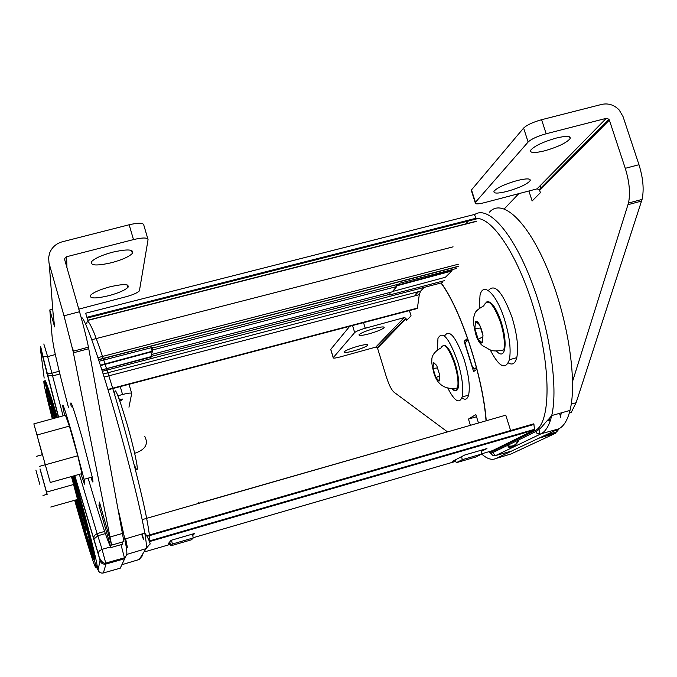 <?xml version="1.0" encoding="UTF-8"?>
<svg xmlns="http://www.w3.org/2000/svg" width="677" height="677" viewBox="0 0 677 677"><rect width="100%" height="100%" fill="white"/><g stroke="black" fill="none" stroke-linecap="round" stroke-linejoin="round"><path stroke-width="1.02" d="M468.162 340.04L465.505 342.418L465.979 346.455L472.114 366.02L474.222 369.058L476.667 368.373M508.165 447.065C512.337 447.717 515.739 445.381 518.37 440.075M496.123 441.023L498.704 439.703M445.449 277.223L451.771 271.02L452.134 269.615M471.835 220.135C486.653 209.692 516.018 249.102 533.671 307.984C551.501 366.765 551.061 423.878 534.948 430.648L490.326 452.608L492.509 455.24L495.598 455.579L492.687 452.651M481.102 450.256L481.787 454.013L462.213 459.7L461.638 456.611M481.787 454.013L475.609 457.093L456.323 462.704L455.113 459.996M443.545 455.689L441.286 456.924L441.057 456.408M396.587 284.695L396.485 285.592M511.44 451.119L558.525 428.956L539.924 434.092L536.988 433.331L534.948 430.648M489.463 212.172C502.063 197.828 527.476 220.719 547.634 269.378C567.868 317.851 577.532 381.134 570 410.431C567.495 420.349 563.662 426.518 558.525 428.956M452.312 453.725L454.631 452.473M456.323 462.704L462.213 459.7M539.857 434.101L538.968 429.599M474.289 214.846C487.322 204.843 511.643 230.739 530.54 278.949C549.496 326.999 558.491 387.261 551.721 415.551C549.377 425.427 545.738 431.554 540.779 433.94L495.598 455.579L511.643 451.06L495.691 458.591C491.714 460.343 487.051 458.828 481.711 454.047M495.691 458.591L511.067 453.945L555.842 433.111L556.816 429.76M476.43 367.459L474.222 369.058M358.048 346.209C350.356 348.443 345.676 350.356 344.026 351.93C343.899 352.962 347.174 352.607 353.851 350.855C361.518 348.63 366.181 346.717 367.856 345.135C367.992 344.111 364.717 344.466 358.048 346.209M373.941 328.59C365.792 330.96 360.807 333.025 359.005 334.768C358.827 335.936 362.246 335.606 369.261 333.778C377.377 331.425 382.353 329.36 384.172 327.6C384.358 326.449 380.948 326.779 373.941 328.59M404.144 317.623L365.25 328.243C359.707 329.843 356.178 331.281 354.68 332.559L333.219 357.71C333.143 358.429 335.453 358.167 340.159 356.931L375.743 347.132L404.144 317.623L405.802 318.173L406.606 320.39L411.057 315.837L409.424 310.582M349.721 326.28L330.765 349.34L333.279 357.625M375.743 347.132L377.521 348.122L386.22 376.454C388.852 384.714 391.475 389.977 394.09 392.262L447.522 431.901M470.405 425.325L468.459 419.071L475.855 414.578L478.487 423.007M476.532 416.753L468.459 419.071M476.887 369.219L473.604 371.58L464.083 341.233L467.587 338.373M468.044 340.133L464.083 341.233M418.564 291.652L415.873 294.537M556.333 138.049C566.361 135.679 570.956 135.882 570.119 138.65C566.361 142.949 557.831 147.019 544.52 150.853C534.424 153.264 529.803 153.053 530.675 150.218C534.415 145.961 542.971 141.899 556.333 138.049M517.101 180.573C526.494 178.313 530.853 178.356 530.176 180.717C526.909 184.339 519.225 187.893 507.132 191.379C497.688 193.681 493.305 193.63 493.998 191.219C497.248 187.631 504.949 184.085 517.101 180.573M537.056 188.858L484.461 202.66C477.793 204.285 474.704 204.268 475.186 202.609L528.119 142.026C531.437 138.971 537.453 136.221 546.161 133.758L606.296 118.331L537.056 188.858L539.281 189.585L540.449 192.64L532.122 200.993L528.906 190.999M546.161 133.758L541.6 119.711L601.701 104.402C608.361 103.014 614.191 104.876 619.193 109.996L623.035 116.554L638.978 164.714C643.133 178.102 644.165 189.67 642.067 199.41L576.119 402.697L571.363 412.2L569.374 412.775M475.44 202.262L471.505 189.89L523.617 128.071L528.119 142.026M471.505 189.89L471.598 191.329M541.6 119.711C532.901 122.165 526.901 124.949 523.617 128.071M606.296 118.331L608.843 119.186L609.351 120.074L625.26 168.319C629.415 181.732 630.49 193.3 628.484 203.041L572.615 381.269M562.062 412.657L560.251 415.407L559.6 413.342M549.275 418.504L549.927 420.552L547.659 420.205M559.515 413.368L560.801 417.404M504.297 208.871L518.794 193.656M540.018 185.845L541.041 189.018M547.845 180.92L548.387 181.487M490.19 349.84C499.118 367.086 505.507 370.387 509.358 359.749C511.203 349.857 509.62 336.528 504.593 319.764C496.647 293.894 482.997 281.031 480.018 295.392L479.282 308.289M508.292 362.906C512.371 365.385 515.205 363.634 516.779 357.668C518.7 347.758 517.143 334.43 512.125 317.682C502.698 292.066 494.777 283.02 488.337 290.543M496.495 351.118C500.421 355.4 503.113 354.943 504.568 349.747C505.846 342.96 504.763 333.829 501.318 322.345C496.3 307.917 491.502 301.045 486.932 301.73M482.98 335.572L482.269 342.833L478.207 339.346L474.856 328.692L475.525 321.397L479.587 324.791L482.98 335.572L482.269 342.833C481.186 343.493 479.832 342.334 478.207 339.346L476.168 334.311L474.856 328.692L475.525 321.397C476.591 320.67 477.945 321.803 479.587 324.791L481.652 329.877L482.98 335.572M480.594 327.998L474.856 328.692M482.862 336.782L478.207 339.346M452.947 388.894C455.486 391.441 457.237 391.086 458.202 387.819C459.319 382.277 458.321 374.229 455.198 363.676C450.831 350.855 446.837 344.711 443.232 345.245M439.627 374.846L439.221 380.965L435.929 377.724L433.043 368.44L433.424 362.305L436.716 365.47L439.627 374.846L439.221 380.965L435.929 377.724L433.043 368.44L433.424 362.305L436.716 365.47L439.627 374.846M437.477 367.924L433.043 368.44M439.568 375.718L435.929 377.724M447.903 388.293C454.622 401.326 459.361 404.211 462.12 396.967C463.745 388.886 462.281 377.131 457.728 361.721C449.054 337.798 442.47 330.037 437.96 338.441L437.393 349.781M461.883 397.771C465.091 400.319 467.325 399.438 468.586 395.131C470.27 387.041 468.831 375.295 464.27 359.893C455.875 336.613 449.3 328.658 444.535 336.029M77.33 499.524L79.421 506.32M80.648 510.086L81.815 513.217M39.791 484.292L35.889 470.126L39.791 484.292M90.845 477.395C93.096 483.733 93.561 483.606 92.224 477.006L81.79 436.631C72.998 406.378 69.486 396.485 71.254 406.936M81.003 473.875C84.727 485.57 85.742 487.381 84.058 479.308L73.505 438.916C64.755 408.629 61.345 398.694 63.257 409.12L64.721 415.424M47.153 494.286L40.087 468.949M47.043 494.32L39.985 468.983M77.643 499.431L50.767 507.039M73.632 484.487L46.755 492.052M45.012 464.803L39.562 466.326M42.194 454.741L36.583 456.298M111.646 262.684C122.131 259.816 129.053 256.718 132.387 253.401C134.19 249.271 127.564 248.882 112.5 252.216C101.999 255.094 95.068 258.174 91.708 261.466C89.914 265.672 96.566 266.078 111.646 262.684M108.955 295.654C118.771 292.938 125.127 290.137 128.029 287.268C129.349 283.9 123.231 283.773 109.674 286.887C99.841 289.612 93.468 292.396 90.549 295.248C89.254 298.667 95.389 298.802 108.955 295.654M78.803 309.144L126.074 296.729C132.963 294.817 137.406 292.87 139.403 290.882L148.06 239.65C147.552 237.483 142.695 237.466 133.487 239.59L66.6 256.735L66.955 267.686M133.487 239.59L129.163 224.764L62.326 241.782C56.267 243.492 52.061 247.181 49.709 252.834L48.617 257.505L49.015 263.099L63.993 315.804L73.082 351.261L111.62 545.12L123.891 541.566L88.459 347.157C86.58 337.891 83.601 326.077 79.539 311.725L64.73 259.9L64.78 258.377L66.6 256.735M129.163 224.764C138.37 222.665 143.236 222.741 143.769 224.984L147.831 238.879M111.62 545.12L99.426 502.063L98.977 505.499L100.289 505.127M122.3 542.032L122.901 544.122L110.901 547.591C107.262 540.652 99.68 517.507 88.137 478.157M98.977 505.499L110.901 547.591M68.521 407.681C61.666 381.726 56.809 361.873 53.948 348.113L52.231 337.941L49.81 309.948L52.747 309.177M49.81 309.948L54.617 326.915L52.975 312.114M42.414 455.139L38.014 438.967L42.414 455.139M50.267 482.489L81.925 473.612L77.753 455.765L69.376 426.104L65.432 415.229L33.85 423.87L50.267 482.489L33.85 423.87M77.753 455.765L45.596 464.718M69.376 426.104L37.26 434.939M57.35 417.438C48.719 388.75 44.606 376.835 45.012 381.676M92.647 553.862L84.989 529.812M54.515 418.217L53.271 412.852M51.892 408.857L52.738 412.395M81.265 514.241L77.127 499.575M85.26 529.736L80.885 514.351M79.336 474.34L97.107 533.586L94.179 535.735L93.663 539.332L97.81 535.786L97.107 533.586L104.605 531.428M59.898 373.975L52.586 375.938L51.892 373.205L46.857 373.399L47.771 374.948L52.586 375.938L63.063 415.873M58.586 417.1L42.871 356.28L47.652 356.652L43.827 343.975M95.076 562.689C97.784 570.22 98.013 568.832 95.762 558.542C91.894 541.524 84.684 513.945 74.123 475.804M118.551 510.957L124.813 539.07C126.591 548.184 127.208 553.312 126.684 554.455L120.252 568.181L103.386 572.945L105.976 564.017L102.075 549.326L99.316 550.934L98.207 552.982L100.044 560.725C101.101 563.433 103.082 564.533 105.976 564.017L124.678 558.737L120.988 544.672M122.325 542.099L123.383 541.718M116.512 561.047L116.165 560.133M72.211 347.301L73.988 352.649M151.462 347.656L152.173 351.676L100.509 365.588M101.88 369.896L150.979 356.652L152.173 351.676M171.459 540.195L172.415 544.012L193.292 537.936L192.353 534.128M168.404 535.439L167.837 536.201M169.699 541.922L170.942 545.772L172.415 544.012M170.942 545.772L191.489 539.789L193.292 537.936M199.977 526.884L200.747 526.063M121.877 564.711L139.242 559.481M117.925 395.774L122.545 394.513C128.266 393.041 131.313 392.694 131.693 393.481L128.96 407.207M119.093 398.888L122.351 399.625L119.914 401.199M127.428 547.668L125.668 538.816M134.435 465.141C137.025 471.353 137.846 471.124 136.881 464.456C135.307 455.122 132.04 441.675 127.073 424.115C118.069 394.082 114.032 384.375 114.963 395.004M147.662 535.49L533.781 423.827L534.559 429.303L534.102 430.081L492.424 450.679M481.313 451.415L486.958 448.555L464.718 455.012L452.676 461.265L455.333 460.487M192.7 535.558L194.697 533.451L170.951 540.348L168.006 544.037L170.181 543.411M197.456 503.739L198.437 503.307M198.708 503.231L442.132 433.449M198.733 503.375L198.505 502.207L198.479 503.451M142.111 533.933L143.668 539.374M142.178 519.623L505.77 415.162L510.61 430.521M142.822 538.037L141.679 534.06M103.166 373.983L420.595 291.127L424.081 287.403M476.49 221.167L87.807 320.204L85.641 313.223M151.208 355.713L151.233 357.067L101.888 369.921M151.233 357.067L151.081 356.263M152.283 347.445L152.968 349.882L151.682 353.724M99.104 361.247L153.637 347.098L153.459 347.817L153.281 347.183M456.493 268.49L399.582 283.257L398.855 284.103L153.459 347.817M416.863 308.627L417.354 308.5L419.291 294.673L420.595 291.127M416.27 292.252L415.72 295.612M87.079 317.234L476.041 218.248C475.059 215.379 474.145 214.211 473.299 214.753L85.759 313.189M453.091 246.843L91.776 339.71M152.968 349.882L396.764 286.532L392.178 291.863L151.876 354.409M396.24 284.78L396.764 286.532M151.403 356.39L390.172 294.19L389.487 294.986L444.662 280.608M389.664 292.515L390.172 294.19M508.029 446.744C512.684 447.734 516.373 445.398 519.09 439.72C516.221 445.144 512.396 447.125 507.615 445.669M486.255 420.772C482.769 375.845 460.935 309.558 441.209 282.944M490.326 452.608L489.2 451.618M468.315 221.024L465.497 224.18M570 410.431L551.721 415.551L549.208 418.581C541.989 425.74 542.802 427.517 535.439 431.723L490.766 453.59L489.073 451.652M445.864 277.113L392.482 291.508M396.57 285.88L451.771 271.02M555.842 433.111L538.994 438.171M511.067 453.945L508.842 454.622M511.076 453.945L512.057 453.488M363.532 322.65L365.25 328.243M354.68 332.559L352.531 325.544M377.521 348.122L406.09 318.715M641.593 201.061L628.028 204.682M638.978 164.714L625.26 168.319M576.119 402.697L571.253 404.101M609.351 120.074L539.713 190.364M500.574 322.548C493.288 303.203 487.677 297.635 483.75 305.869C473.13 311.877 475.44 313.451 473.697 317.208C472.681 318.791 473.401 324.588 475.872 334.59C477.759 340.937 480.636 344.999 484.512 346.793C489.725 348.993 489.843 352.725 503.823 349.95C505.101 343.171 504.018 334.032 500.574 322.548M454.546 363.862C448.631 347.47 444.12 342.147 441.015 347.91C434.685 351.439 431.621 355.543 431.833 360.223C431.427 361.662 432.146 366.088 433.991 373.501C437.672 385.171 445.525 390.003 457.559 388.006C458.667 382.463 457.669 374.415 454.546 363.862M452.151 388.903C454.766 391.636 456.569 391.331 457.559 388.006L458.202 387.819M63.993 315.804L79.539 311.725M73.395 352.802L88.755 348.706M110.216 536.963L122.664 533.374M49.218 263.878L53.449 318.122M52.349 418.809C40.307 372.722 40.832 367.349 55.861 417.844M56.614 417.641C47.762 388.192 43.683 376.412 44.377 382.302M93.536 558.914C93.561 560.691 91.962 556.621 88.755 546.728L74.859 500.218C85.234 536.472 93.595 563.01 93.544 559.134C93.595 555.622 84.329 519.098 72.414 476.278M93.401 557.789L84.236 529.727M51.579 408.036L52.459 412.471L53.085 412.293M79.573 513.073L80.326 513.048L79.573 513.073L79.81 514.224L75.562 500.024M81.003 512.853L80.326 513.048L78.777 507.538L78.202 508.122L79.505 512.811M78.219 508.224L75.748 499.973L79.674 513.217L80.665 514.418L80.394 513.31L81.071 513.115M71.44 476.549L79.81 507.835M81.993 513.496L81.435 513.158L81.587 514.046L79.818 507.868M81.435 513.158L71.627 476.498L82.171 514.165M83.584 528.585L84.329 528.576L83.584 528.585L83.677 529.304L75.062 500.168M85.006 528.382L84.329 528.576L82.772 523.042L82.222 523.719L83.516 528.331M82.222 523.719L75.232 500.117M53.119 418.598C49.235 402.358 49.853 402.189 54.964 418.09M71.974 476.405L84.727 524.133M72.185 476.346L84.735 524.167M86.411 529.685L72.16 476.354M48.575 399.024C48.651 397.45 50.885 403.78 55.277 418.005C47.288 392.618 46.485 392.829 52.857 418.665M80.571 514.402L81.342 514.224M76.45 499.77L78.777 507.538L79.463 507.344M84.574 529.888L84.397 528.83L85.074 528.635M80.072 514.063L82.772 523.042L83.457 522.847M52.62 418.733C49.429 405.946 47.881 398.651 47.974 396.849L46.806 390.714M55.607 417.912C43.853 379.865 42.837 380.135 52.561 418.75M79.531 506.743L79.717 507.454M80.961 511.304L81.35 512.455M81.705 513.437L82.399 515.053M72.617 476.219C85.818 523.651 95.99 563.797 95.711 566.886C95.55 570.389 86.114 540.263 74.673 500.278M72.642 476.219L95.042 558.753C91.167 541.735 83.94 514.156 73.378 476.007M74.69 475.643L98.241 554.065M110.529 546.957L102.075 549.326L97.81 535.786L105.35 533.62M40.4 347.741L58.408 417.15M55.319 354.528L47.652 356.652L51.892 373.205L59.221 371.233M42.219 355.45L42.871 356.28L40.705 346.666M96.599 567.461L98.038 569.983L100.044 560.725M40.51 349.679L44.157 378.096M103.141 573.004L103.386 572.945C100.78 573.411 98.994 572.429 98.038 569.983M126.684 554.455L146.037 548.649L149.609 544.376C150.785 544.52 149.812 541.634 146.706 535.727L144.802 533.146C146.367 542.277 146.782 547.448 146.037 548.649L139.276 559.464L142.483 555.622M81.206 317.665C83.398 314.847 95.652 347.91 110.698 398.736C125.727 449.443 140.452 507.758 144.793 533.129L124.813 539.07M86.825 323.53C87.02 318.901 89.432 322.024 94.069 332.906C100.873 349.984 111.477 383.157 120.743 415.45C130.001 447.802 139.953 486.382 145.487 512.447C149.092 530.429 150.412 540.432 149.448 542.446M120.269 386.601L122.545 394.513M131.634 393.278L129.045 384.291M147.84 536.116L533.967 424.42M149.101 541.702L534.102 430.081M144.929 551.763L170.477 544.333M193.233 537.707L455.723 461.359M481.745 453.785L492.467 450.662M87.299 318.021L476.278 219.001M98.622 359.766L458.507 266.425M107.914 389.444L417.413 308.094M458.397 264.208L97.92 357.617M87.832 320.416L476.371 221.404M442.792 282.529L102.32 371.301M486.044 420.832C482.819 376.294 460.758 309.237 441.006 282.994M452.024 270.521L396.51 285.457M544.562 435.539L556.629 431.918L559.405 428.499M384.003 327.059L384.172 327.6M367.713 344.678L367.856 345.135M330.706 349.425L333.219 357.71M377.258 347.631L405.802 318.173M569.518 136.813L570.119 138.65M529.702 179.253L530.176 180.717M471.26 190.245L475.186 202.609M642.067 199.41L628.484 203.041M608.843 119.186L539.281 189.585M509.358 359.749L516.779 357.668M504.568 349.747L503.823 349.95M462.12 396.967L468.586 395.131M42.998 495.454L47.229 494.269M92.224 477.006L84.058 479.308M131.516 250.414L132.387 253.401M127.378 285.017L128.029 287.268M73.082 351.261L88.459 347.157M64.78 258.377L64.848 260.307M134.655 453.311C145.377 449.748 148.745 444.087 144.743 436.327M55.878 417.844C47.61 390.443 43.565 378.401 43.76 381.726M75.249 500.108L83.686 528.737L84.659 529.905L85.336 529.71M53.339 418.538L52.459 412.462M47.974 396.849L48.659 396.663M81.722 513.225L80.766 510.551M74.808 475.609L98.173 553.329C97.953 555.589 102.024 564.576 105.807 563.052L124.56 557.763M95.762 558.542L95.042 558.753M100.374 365.174L152.181 351.228M122.156 398.939L122.351 399.625M149.058 541.05L534.559 429.303M104.131 377.064L419.291 294.673M108.032 389.817L417.354 308.5M98.571 359.597L458.608 266.222"/></g></svg>

